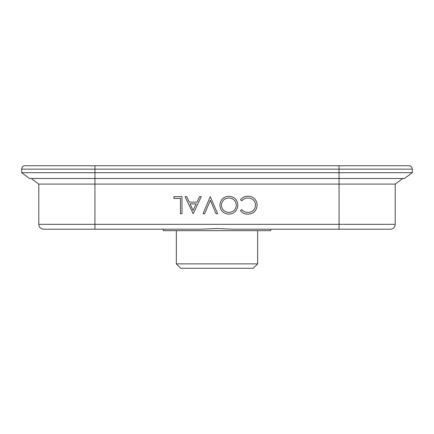 <?xml version="1.0" encoding="UTF-8"?>
<svg xmlns="http://www.w3.org/2000/svg" width="434" height="434" viewBox="0 0 434 434"><rect width="100%" height="100%" fill="white"/><g stroke="black" fill="none" stroke-linecap="round" stroke-linejoin="round"><path stroke-width="0.65" d="M412.3 172.699L339.062 172.699L339.062 165.734L408.882 165.734A3.418 3.418 0 0 1 412.3 169.151L412.3 172.699L404.439 178.493L29.561 178.493L21.7 172.699L21.7 169.151A3.418 3.418 0 0 1 25.118 165.734L94.938 165.734L94.938 169.151L21.7 169.151M402.795 178.493L395.211 184.081L38.789 184.081L31.205 178.493M395.211 184.081L395.211 224.324A4.883 4.883 0 0 1 390.329 229.206L233.009 229.206L217 228.55L200.991 229.206L43.671 229.206A4.883 4.883 0 0 1 38.789 224.324L38.789 184.081M163.292 229.206L163.292 230.671L270.707 230.671L270.707 229.206L339.062 229.206L339.062 172.699L21.7 172.699M257.671 263.872L253.277 268.266L180.723 268.266L176.329 263.872L257.671 263.872L257.671 230.671M176.329 263.872L176.329 230.671M241.825 209.579C243.447 211.488 245.519 212.438 248.031 212.427C252.615 212.112 255.132 209.693 255.599 205.184C255.116 200.627 252.561 198.219 247.928 197.969C245.465 197.996 243.431 198.946 241.825 200.817L240.479 199.803C242.373 197.41 244.852 196.211 247.917 196.217C250.727 196.157 253.076 197.155 254.964 199.206C256.429 200.969 257.156 202.998 257.134 205.298C256.592 210.843 253.527 213.799 247.939 214.184C244.863 214.195 242.378 213.007 240.479 210.609L241.825 209.579M219.886 205.206C220.374 199.716 223.358 196.721 228.843 196.217C234.327 196.683 237.327 199.656 237.854 205.125C237.393 210.609 234.431 213.631 228.978 214.184C223.418 213.74 220.385 210.75 219.886 205.206M236.318 205.13C235.852 200.703 233.378 198.316 228.902 197.969C224.356 198.3 221.866 200.714 221.421 205.211C221.893 209.66 224.383 212.069 228.902 212.427C233.405 212.031 235.879 209.595 236.318 205.13M216.051 213.745L210.354 200.275L204.658 213.745L203.02 213.745L210.246 196.656L217.694 213.745L216.051 213.745M185.052 196.656L186.718 196.656L189.246 202.13L196.993 202.13L199.591 196.656L201.262 196.656L193.157 213.745L185.052 196.656M196.163 203.882L190.054 203.882L193.065 210.414L196.163 203.882M180.452 213.745L180.452 198.409L173.877 198.409L173.877 196.656L181.987 196.656L181.987 213.745L180.452 213.745M94.938 229.206L94.938 224.324L38.789 224.324M395.211 224.324L94.938 224.324L94.938 169.151L412.3 169.151M408.882 165.734L94.938 165.734"/></g></svg>
